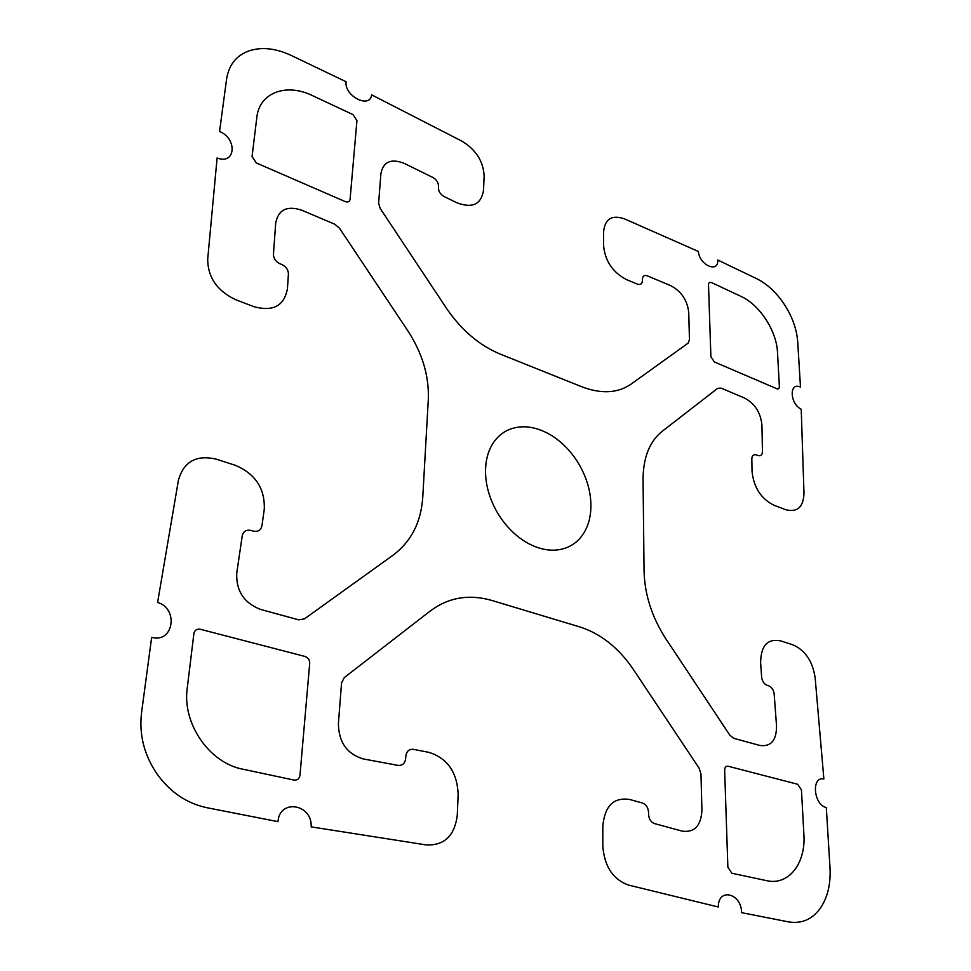 <?xml version="1.0" encoding="UTF-8"?>
<svg xmlns="http://www.w3.org/2000/svg" width="971" height="971" viewBox="0 0 971 971"><rect width="100%" height="100%" fill="white"/><g stroke="black" fill="none" stroke-linecap="round" stroke-linejoin="round"><path stroke-width="1.46" d="M485.573 468.847C486.01 458.191 488.801 449.209 493.96 441.914C499.143 434.656 505.903 429.995 514.242 427.932C522.58 425.893 531.355 426.609 540.58 430.08C549.792 433.564 558.289 439.293 566.057 447.267C573.825 455.229 579.918 464.429 584.336 474.855C588.766 485.294 590.951 495.659 590.914 505.988C590.866 516.317 588.535 525.262 583.923 532.848C579.299 540.434 572.902 545.581 564.758 548.299C556.577 550.994 547.705 550.788 538.116 547.668C528.515 544.513 519.558 538.82 511.244 530.554C502.929 522.264 496.472 512.579 491.848 501.497C487.272 490.416 485.184 479.528 485.573 468.847M291.397 55.517L346.077 81.746C344.122 96.08 370.072 109.213 371.65 94.855L461.662 141.013C475.924 149.643 483.412 161.307 484.128 175.994L483.546 190C481.361 204.408 472.44 208.656 456.771 202.721L444.014 196.494C440.433 194.394 438.564 191.505 438.419 187.804L438.516 186.201C438.37 182.512 436.513 179.611 432.92 177.499L404.385 163.431C391.155 158.224 383.327 161.611 380.899 173.603L378.617 203.17L380.183 208.425L446.551 308.402C461.431 330.164 479.383 345.421 500.429 354.184L581.872 386.798C601.437 394.177 617.872 393.267 631.162 384.067L688.075 343.164L689.459 339.741L688.73 312.444C687.347 300.27 681.387 291.361 670.852 285.729L647.354 275.849C644.307 274.878 642.656 275.995 642.401 279.211L642.414 280.74C642.171 283.969 640.508 285.11 637.437 284.151L626.416 279.575C612.652 272.268 605.042 260.932 603.561 245.554L603.574 231.96C604.872 218.876 611.851 214.518 624.535 218.888L698.428 251.489C699.229 265.132 718.758 273.604 717.727 260.01L756.7 278.701C767.345 284.005 776.642 292.708 784.58 304.797C792.397 316.971 796.766 329.29 797.701 341.78L800.492 387.101C789.022 381.445 789.654 403.79 801.221 409.204L803.988 493.329C803.418 507.275 797.252 512.712 785.49 509.641L773.729 505.151C760.9 498.596 753.666 487.284 752.027 471.214L751.833 458.761C752.052 455.387 753.605 454.125 756.506 454.962L757.829 455.496C760.718 456.321 762.259 455.059 762.453 451.721L761.932 425.043C760.657 412.651 754.94 403.693 744.781 398.159L721.137 388.133L717.654 388.339L662.234 431.282C649.599 441.441 643.203 457.499 643.057 479.456L644.064 570.899C644.635 594.519 651.881 617.119 665.803 638.724L729.816 735.168L733.797 738.348L759.905 745.461C770.974 746.893 776.521 740.412 776.545 726.017L774.166 693.986C773.584 689.835 771.727 687.104 768.619 685.805L767.199 685.38C764.08 684.057 762.223 681.326 761.64 677.175L760.621 662.805C760.839 645.666 767.515 638.348 780.648 640.872L792.858 644.805C805.214 650.23 812.642 661.227 815.155 677.794L823.857 778.985C811.137 776.035 813.504 804.959 826.309 807.508L829.999 867.601C830.897 884.593 827.413 898.478 819.573 909.257C811.477 919.792 801.063 923.991 788.331 921.843L741.613 912.667C741.516 893.199 718.188 887.263 718.273 906.987L628.383 885.054C612.835 879.313 604.302 866.241 602.809 845.85L602.833 826.309C604.654 805.991 613.611 797.045 629.669 799.473L642.559 803.066C646.164 804.51 648.167 807.581 648.555 812.29L648.579 814.402C648.98 819.123 650.971 822.194 654.575 823.614L682.237 831.14C694.556 832.742 701.123 825.726 701.924 810.117L700.965 773.948L699.144 768.231L633.323 669.395C618.685 647.863 600.891 633.723 579.93 626.975L491.969 600.491C469.296 593.936 448.869 597.323 430.699 610.65L344.256 677.612L341.549 682.989L338.394 723.796C338.758 742.208 346.963 753.897 363.02 758.873L397.976 765.391C402.419 765.731 404.992 763.424 405.696 758.472L405.817 756.178C406.533 751.251 409.07 748.969 413.452 749.357L428.818 752.331C447.413 758.181 457.195 772.188 458.154 794.351L457.292 814.887C454.829 835.63 444.5 845.644 426.281 844.928L311.157 826.867C312.541 804 279.405 798.429 277.985 821.66L206.908 807.714C186.517 803.369 169.779 791.948 156.683 773.45C144.036 754.613 138.987 734.355 141.548 712.702L151.658 637.352C173.408 643.627 179.04 608.683 157.605 602.433L178.409 480.293C183.713 461.577 196.324 454.525 216.254 459.162L235.419 465.327C255.434 473.909 265.047 488.559 264.27 509.277L261.939 525.748C260.847 530.275 257.934 532.059 253.2 531.113L251.064 530.469C246.318 529.498 243.369 531.307 242.216 535.895L236.742 573.169C236.05 590.902 244.012 603.003 260.653 609.472L298.667 619.826L304.421 618.903L393.279 555.036C411.279 541.381 421.111 522.107 422.761 497.213L428.296 399.664C429.243 376.153 422.409 353.177 407.771 330.723L339.474 228.173L334.825 224.24L301.763 210.209C287.028 205.403 278.349 209.675 275.703 223.002L273.446 254.293C273.555 258.517 275.728 261.672 279.964 263.772L281.906 264.549C286.129 266.637 288.302 269.792 288.423 274.016L287.44 288.545C284.345 305.914 273.106 311.934 253.734 306.618L235.637 299.699C217.213 290.912 207.891 277.451 207.685 259.318L217.103 157.97C235.504 165.288 237.761 138.78 219.555 131.486L226.595 79.076C228.853 64.887 236.293 55.505 248.904 50.917C261.66 46.693 275.825 48.234 291.397 55.517M193.884 633.614C194.673 630.179 196.797 628.723 200.281 629.269L304.955 656.432C308.098 657.598 309.688 659.928 309.7 663.424L299.978 775.21C299.335 778.791 297.344 780.417 294.007 780.077L242.811 769.19C209.287 763 182.063 723.431 187.245 688.111L193.884 633.614M256.817 117.503C259.342 92.536 286.324 82.766 312.444 95.607L352.959 114.59L356.94 120.598L350.082 199.322C349.596 201.762 347.982 202.514 345.239 201.592L256.32 162.97L252.059 156.574L256.817 117.503M708.502 284.758C708.636 282.634 709.667 281.93 711.634 282.634L741.079 296.422C759.613 304.736 776.654 330.965 777.504 352.352L779.373 386.519L778.997 388.315L777.783 389.14L714.353 361.952L710.893 356.66L708.502 284.758M803.891 834.49C805.954 863.292 788.658 885.855 766.665 880.661L731.891 873.257L727.874 867.237L724.645 770.197C724.779 767.272 725.968 765.961 728.226 766.253L797.689 784.277L801.451 789.957L803.891 834.49"/></g></svg>
